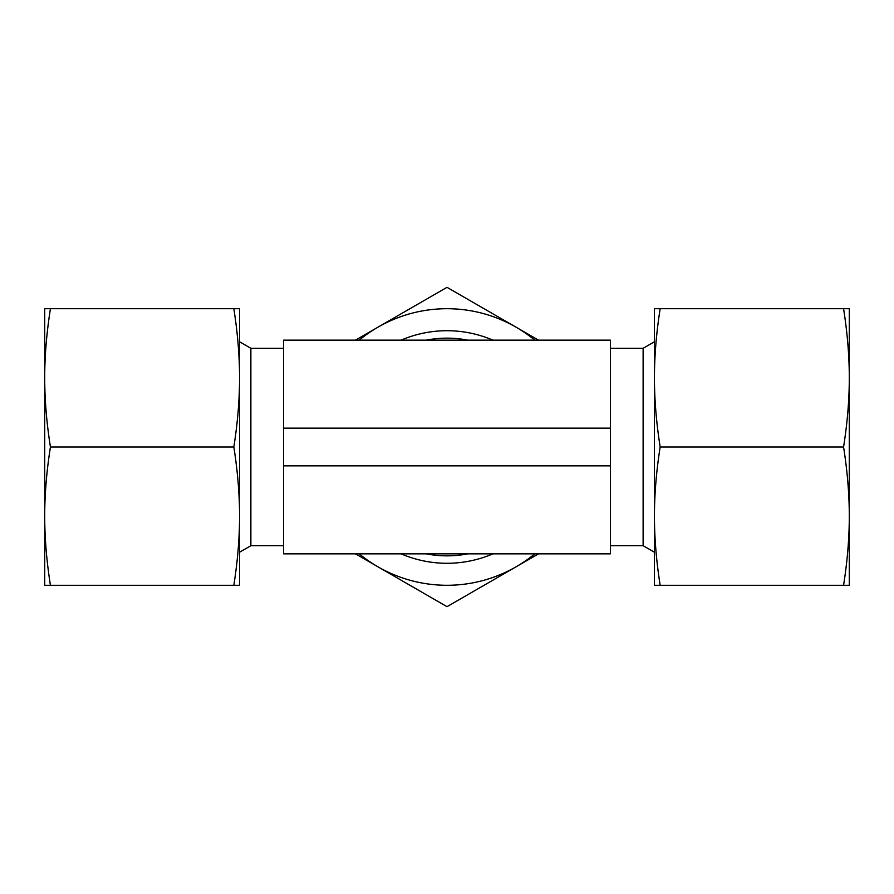 <?xml version="1.0" encoding="UTF-8"?>
<svg xmlns="http://www.w3.org/2000/svg" width="894" height="894" viewBox="0 0 894 894"><rect width="100%" height="100%" fill="white"/><g stroke="black" fill="none" stroke-linecap="round" stroke-linejoin="round"><path stroke-width="1.34" d="M610.434 545.686L643.121 545.686L643.121 348.314L654.43 341.776M283.566 545.686L250.879 545.686L250.879 348.314L239.57 341.776M610.434 465.863L610.434 553.855L283.566 553.855L283.566 465.863L610.434 465.863L610.434 340.145L283.566 340.145L283.566 465.863M283.566 428.137L610.434 428.137M843.567 585.291L849.3 585.291L849.3 308.709L843.567 308.709C847.378 332.803 849.289 355.857 849.3 377.849C849.289 399.853 847.378 422.907 843.567 447C847.378 471.093 849.289 494.147 849.3 516.151C849.289 538.143 847.378 561.197 843.567 585.291L660.163 585.291C656.364 561.197 654.453 538.143 654.43 516.151C654.453 494.147 656.364 471.093 660.163 447C656.364 422.907 654.453 399.853 654.43 377.849C654.453 355.857 656.364 332.803 660.163 308.709L654.43 308.709L654.43 585.291L660.163 585.291M843.567 447L660.163 447M843.567 308.709L660.163 308.709M50.433 447C46.622 422.907 44.711 399.853 44.7 377.849L44.7 585.291L50.433 585.291C46.622 561.197 44.711 538.143 44.7 516.151C44.711 494.147 46.622 471.093 50.433 447L233.837 447C237.636 471.093 239.547 494.147 239.57 516.151C239.547 538.143 237.636 561.197 233.837 585.291L239.57 585.291L239.57 377.849C239.547 399.853 237.636 422.907 233.837 447M50.433 585.291L233.837 585.291M239.57 308.709L233.837 308.709C237.636 332.803 239.547 355.857 239.57 377.849L239.57 308.709M50.433 308.709L44.7 308.709L44.7 377.849C44.711 355.857 46.622 332.803 50.433 308.709L233.837 308.709M467.73 340.145A108.856 108.856 0 0 0 426.27 340.145M426.27 553.855A108.856 108.856 0 0 0 467.73 553.855M492.873 340.145A116.287 116.287 0 0 0 401.127 340.145M401.127 553.855A116.287 116.287 0 0 0 492.873 553.855M355.51 553.855L447 606.68L538.49 553.867M359.22 553.855A138.291 138.291 0 0 0 534.78 553.855M538.49 340.145L516.151 327.238A138.291 138.291 0 0 0 377.849 327.238L355.51 340.133M534.78 340.145A138.291 138.291 0 0 0 516.151 327.238L447 287.32L377.849 327.238A138.291 138.291 0 0 0 359.22 340.145M610.434 348.314L643.121 348.314M250.879 348.314L283.566 348.314M250.879 545.686L239.57 552.224M643.121 545.686L654.43 552.224"/></g></svg>
